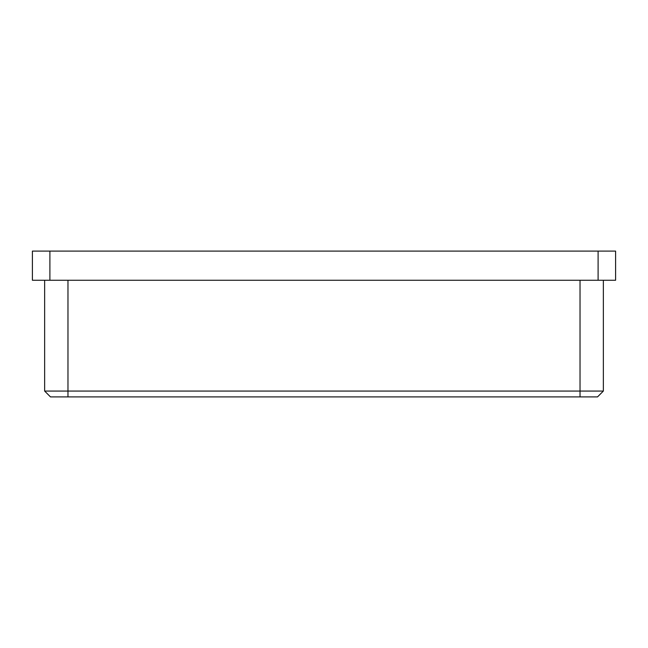<?xml version="1.0" encoding="UTF-8"?>
<svg xmlns="http://www.w3.org/2000/svg" width="648" height="648" viewBox="0 0 648 648"><rect width="100%" height="100%" fill="white"/><g stroke="black" fill="none" stroke-linecap="round" stroke-linejoin="round"><path stroke-width="0.97" d="M615.6 280.26L598.104 280.26L598.104 251.1L615.6 251.1L615.6 280.26M49.896 280.26L32.4 280.26L32.4 251.1L49.896 251.1L49.896 280.26L598.104 280.26M49.896 251.1L598.104 251.1M603.353 280.26L603.353 391.068L597.521 396.9L50.479 396.9L44.647 391.068L44.647 280.26M44.647 391.068L603.353 391.068M67.975 280.26L67.975 396.9M580.025 396.9L580.025 280.26"/></g></svg>
